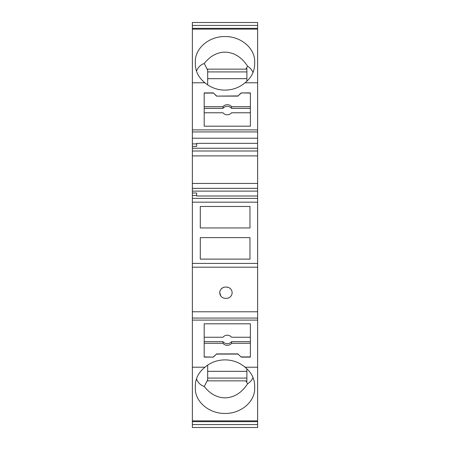 <?xml version="1.0" encoding="UTF-8"?>
<svg xmlns="http://www.w3.org/2000/svg" width="450" height="450" viewBox="0 0 450 450"><rect width="100%" height="100%" fill="white"/><g stroke="black" fill="none" stroke-linecap="round" stroke-linejoin="round"><path stroke-width="0.67" d="M192.369 25.442L192.369 82.789L204.958 82.789C198.697 77.743 195.486 71.556 195.322 64.226L195.322 61.723C194.991 48.268 209.138 36.276 225 36.557C240.862 36.276 255.009 48.268 254.678 61.723L254.678 64.226C254.514 71.556 251.303 77.743 245.042 82.789L257.631 82.789L257.631 22.5L192.369 22.5L192.369 25.442L257.631 25.442M192.369 367.211L192.369 427.5L257.631 427.5L257.631 320.096L192.369 320.096L192.369 367.211L204.958 367.211C198.697 372.257 195.486 378.444 195.322 385.774L195.322 388.277C194.991 401.732 209.138 413.724 225 413.443C240.862 413.724 255.009 401.732 254.678 388.277L254.678 385.774C254.514 378.444 251.303 372.257 245.042 367.211L257.631 367.211M192.369 311.788L192.369 267.193L257.631 267.193L257.631 311.788L192.369 311.788L192.369 320.096M192.369 267.193L192.369 202.174L257.631 202.174L257.631 143.353L196.667 143.353L196.667 146.346L192.369 146.346L192.369 155.891L257.631 155.891M196.667 195.998L257.631 195.998L196.667 195.998L196.667 193.005L192.369 193.005L192.369 202.174M192.369 193.005L192.369 191.109L257.631 191.109M257.631 188.359L192.369 188.359L192.369 191.109M192.369 188.359L192.369 155.891M192.369 82.789L192.369 146.346M192.369 129.904L257.631 129.904L257.631 82.789M257.631 129.904L257.631 143.353L196.667 143.353M257.631 267.193L257.631 202.174M257.631 311.788L257.631 320.096M192.369 28.344L257.631 28.344M216.557 95.929L213.334 92.903L204.188 92.903L204.188 126.197L250.38 126.197L250.38 92.903L241.234 92.903L238.011 95.929L216.557 96.114L213.334 92.903M204.958 82.789A29.677 27.889 180 0 0 225 90.112A29.677 27.889 0 0 0 245.042 82.789M204.188 126.197L204.188 112.77L222.986 112.77A5.372 5.046 0 0 0 231.581 112.77L250.38 112.77L250.38 126.197M250.38 108.366L231.581 108.366A5.372 5.046 0 0 0 222.986 108.366L222.986 106.712L204.188 106.712M222.986 108.366L204.188 108.366M250.38 93.082L241.234 92.903M241.234 93.082L238.011 95.929M238.011 96.114L216.557 96.114M250.38 106.712L231.581 106.712A5.372 5.046 0 0 0 222.986 106.712M204.188 93.082L213.334 93.082M231.581 108.366L231.581 106.712M192.369 29.121L257.631 29.121M246.887 81.225L246.887 68.614L245.812 69.142L247.618 66.229C241.605 57.088 234.062 52.391 225 52.133C216.996 52.301 210.083 56.093 204.266 63.512C200.542 64.761 197.944 67.314 196.47 71.162M204.266 63.512L207.675 70.194L207.675 69.142L245.812 69.142M247.618 66.229C250.003 67.719 251.809 69.806 253.035 72.489M207.675 71.916L246.887 71.916M207.675 78.666L246.887 78.666M207.675 84.864L207.675 70.194M257.631 131.929L192.369 131.929M196.667 143.899L192.369 143.899M192.369 198.382L257.631 198.382M196.667 195.452L192.369 195.452M192.369 318.071L257.631 318.071M192.369 263.407L257.631 263.407M192.369 183.459L257.631 183.459M257.631 148.241L192.369 148.241M257.631 138.212L192.369 138.212M200.289 206.471L200.289 227.953L249.975 227.953L249.975 206.471L200.289 206.471M200.289 237.623L200.289 259.11L249.975 259.11L249.975 237.623L200.289 237.623M225.405 287.083A5.642 5.642 180 0 0 219.763 292.719A5.642 5.642 180 0 0 225.405 298.361L226.479 298.361A5.642 5.642 180 0 0 232.116 292.719A5.642 5.642 180 0 0 226.479 287.083L225.405 287.083M226.479 287.083L228.296 287.381M229.174 287.769L230.445 288.714M231.761 290.756L231.891 291.133M231.941 291.33L232.026 291.724M232.031 291.729L232.099 292.236M232.116 292.759L232.104 293.108M232.054 293.552L231.969 294.002M231.508 295.273L231.092 295.965M227.475 298.271L226.479 298.361M225.405 298.361L224.404 298.271M220.787 295.965L219.763 292.669M219.786 292.236L220.118 290.756M221.321 288.832L223.093 287.578M223.228 287.516L223.881 287.291M204.958 367.211A29.677 27.889 180 0 1 225 359.887A29.677 27.889 0 0 1 245.042 367.211M246.887 368.775L246.887 381.386L245.812 380.858L247.618 383.771C241.605 392.912 234.062 397.609 225 397.868C216.996 397.699 210.083 393.907 204.266 386.488C200.542 385.239 197.944 382.686 196.47 378.838M245.812 380.858L207.675 380.858L207.675 379.806L204.266 386.488M247.618 383.771C250.003 382.281 251.809 380.194 253.035 377.511M207.675 371.334L246.887 371.334M246.887 378.084L207.675 378.084M207.675 365.136L207.675 379.806M192.369 420.879L257.631 420.879M192.369 424.558L257.631 424.558M192.369 421.656L257.631 421.656M250.38 357.114L250.38 323.803L204.188 323.803L204.188 357.114L213.317 357.114L216.54 354.088L238.028 354.088L241.251 357.114L250.38 357.114M204.188 341.651L222.986 341.651L222.986 343.299A5.372 5.046 180 0 0 231.581 343.299L250.38 343.299M222.986 341.651A5.372 5.046 180 0 0 231.581 341.651L231.581 343.299M204.188 343.299L222.986 343.299M250.38 323.803L250.38 337.247L231.581 337.247A5.372 5.046 180 0 0 222.986 337.247L204.188 337.247L204.188 323.803M231.581 341.651L250.38 341.651M204.188 356.929L213.317 357.114M213.317 356.929L216.54 354.088M238.028 354.088L241.251 357.114M216.54 353.902L238.028 353.902M250.38 356.929L241.251 356.929M257.631 150.992L192.369 150.992"/></g></svg>
